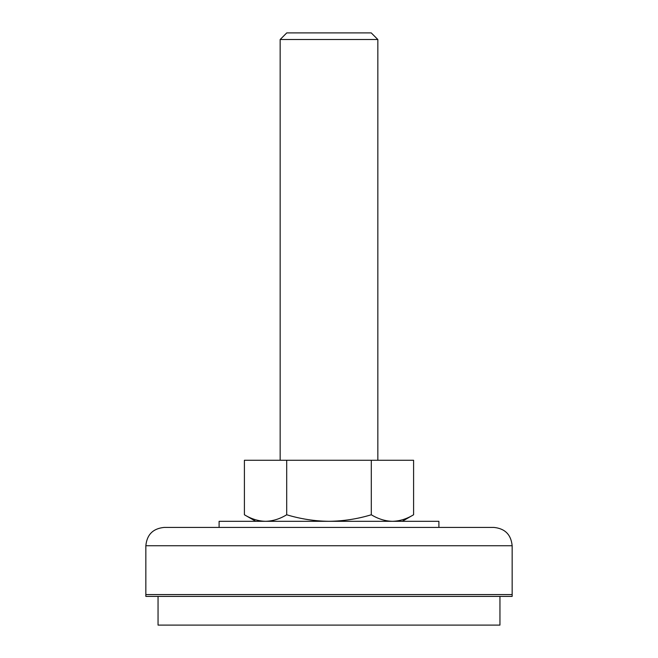 <?xml version="1.0" encoding="UTF-8"?>
<svg xmlns="http://www.w3.org/2000/svg" width="658" height="658" viewBox="0 0 658 658"><rect width="100%" height="100%" fill="white"/><g stroke="black" fill="none" stroke-linecap="round" stroke-linejoin="round"><path stroke-width="0.99" d="M145.846 545.737L145.846 594.577L329 594.577L145.846 594.577L145.846 596.403L512.154 596.403L512.154 545.737L145.846 545.737C146.931 534.609 153.034 528.506 164.163 527.42L493.837 527.42C504.966 528.506 511.069 534.609 512.154 545.737M329 594.577L512.154 594.577L329 594.577M158.052 596.403L158.052 625.1L499.948 625.1L499.948 596.403M255.74 521.309L244.406 514.77L244.406 460.263L286.699 460.263L286.699 514.77C300.574 518.965 314.672 521.152 329 521.309L219.106 521.309L219.106 527.42L164.163 527.42M286.699 460.263L371.301 460.263L371.301 514.77C357.615 518.94 343.517 521.12 329 521.309L438.894 521.309L438.894 527.42M280.16 39.513L286.765 32.9L371.235 32.9L377.84 39.513L280.16 39.513L280.16 460.263M371.301 460.263L413.594 460.263L413.594 514.77C406.71 518.956 399.661 521.136 392.448 521.309C385.251 521.144 378.202 518.956 371.301 514.77M244.406 514.77C251.307 518.956 258.355 521.144 265.552 521.309C272.766 521.136 279.815 518.956 286.699 514.77M377.84 39.513L377.84 460.263M402.26 521.309L413.594 514.77"/></g></svg>
